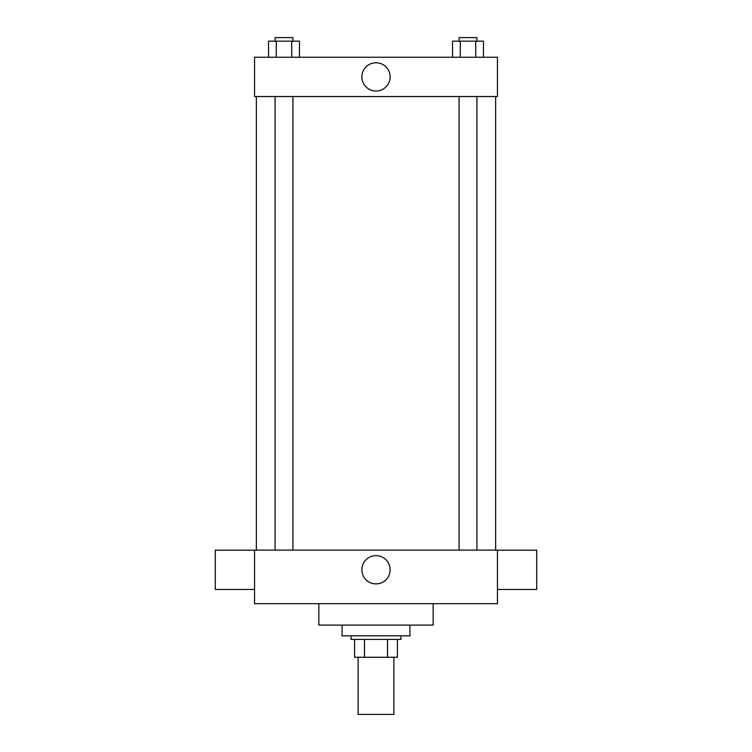 <?xml version="1.0" encoding="UTF-8"?>
<svg xmlns="http://www.w3.org/2000/svg" width="752" height="752" viewBox="0 0 752 752"><rect width="100%" height="100%" fill="white"/><g stroke="black" fill="none" stroke-linecap="round" stroke-linejoin="round"><path stroke-width="1.13" d="M358.14 657.257L358.14 714.4L393.86 714.4L393.86 657.257M387.515 639.397L387.515 657.257L354.568 657.257L354.568 639.397M387.515 657.257L397.432 657.257L397.432 639.397L397.432 657.257M401.004 635.825L401.004 639.397L350.996 639.397L350.996 635.825M364.485 639.397L364.485 657.257M342.075 625.109L342.075 635.825L409.925 635.825L409.925 625.109M318.857 603.687L318.857 625.109L433.143 625.109L433.143 603.687M497.429 603.687L254.571 603.687L254.571 550.107L497.429 550.107L497.429 603.687M361.872 569.753A14.128 14.128 0 0 1 383.059 557.523A14.128 14.128 0 0 1 383.059 581.992A14.128 14.128 0 0 1 361.872 569.753M497.429 550.173L536.721 550.173L536.721 589.455L497.429 589.455M254.571 589.455L215.279 589.455L215.279 550.173L254.571 550.173M497.429 96.529L254.571 96.529L254.571 57.246L497.429 57.246L497.429 96.529M390.128 76.883A14.128 14.128 0 0 1 368.941 89.121A14.128 14.128 0 0 1 368.941 64.653A14.128 14.128 0 0 1 390.128 76.883M483.47 57.246L483.47 41.172L452.535 41.172L452.535 57.246M475.734 41.172L475.734 57.246M460.271 41.172L460.271 57.246M459.077 41.172L459.077 37.6L476.928 37.6L476.928 41.172M299.465 57.246L299.465 41.172L268.53 41.172L268.53 57.246M291.729 41.172L291.729 57.246M276.266 41.172L276.266 57.246M275.072 41.172L275.072 37.6L292.923 37.6L292.923 41.172M256.357 96.529L256.357 550.107M495.643 96.529L495.643 550.107M476.928 550.107L476.928 96.529M459.077 550.107L459.077 96.529M275.072 96.529L275.072 550.107M292.923 96.529L292.923 550.107"/></g></svg>
